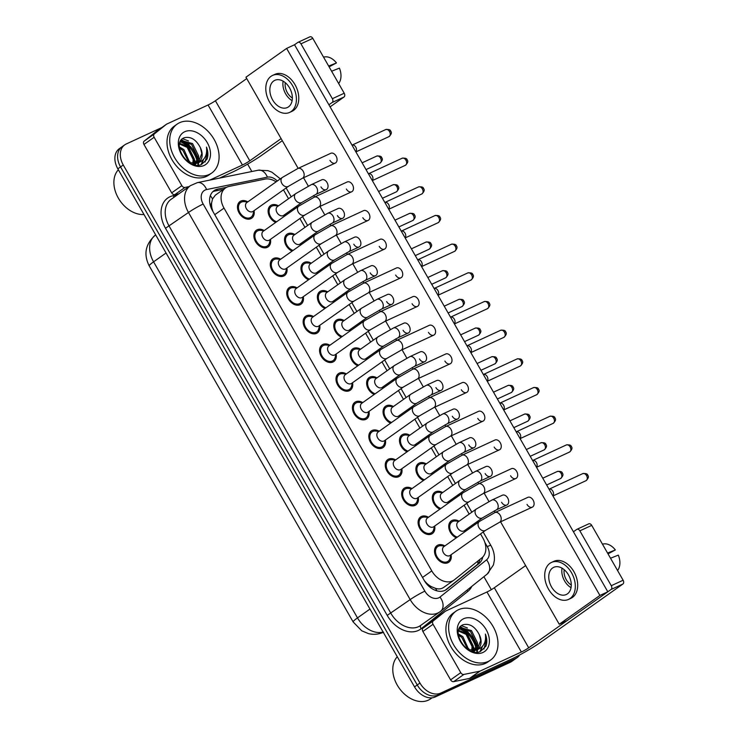 <?xml version="1.0" encoding="UTF-8"?>
<svg xmlns="http://www.w3.org/2000/svg" width="737" height="737" viewBox="0 0 737 737"><rect width="100%" height="100%" fill="white"/><g stroke="black" fill="none" stroke-linecap="round" stroke-linejoin="round"><path stroke-width="1.11" d="M456.323 537.826A10.18 7.333 -125.3 0 1 449.202 529.562A10.18 7.333 -125.3 0 1 451.228 520.921A10.18 7.333 -125.3 0 1 452.076 520.433A10.18 7.333 -125.3 0 1 459.077 521.234M465.305 530.032A10.18 7.333 -125.3 0 1 465.48 531.34M439.897 509.147A10.18 7.333 -125.3 0 1 432.785 500.893A10.18 7.333 -125.3 0 1 434.812 492.242A10.18 7.333 -125.3 0 1 435.659 491.763A10.18 7.333 -125.3 0 1 442.661 492.565M448.888 501.363A10.18 7.333 -125.3 0 1 449.063 502.662M423.48 480.478A10.18 7.333 -125.3 0 1 416.359 472.224A10.18 7.333 -125.3 0 1 418.395 463.573A10.18 7.333 -125.3 0 1 419.233 463.085A10.18 7.333 -125.3 0 1 426.244 463.886M432.472 472.693A10.18 7.333 -125.3 0 1 432.647 473.992M407.054 451.809A10.18 7.333 -125.3 0 1 399.942 443.554A10.18 7.333 -125.3 0 1 401.969 434.904A10.18 7.333 -125.3 0 1 402.817 434.415A10.18 7.333 -125.3 0 1 409.818 435.217M416.046 444.015A10.18 7.333 -125.3 0 1 416.221 445.323M390.638 423.139A10.18 7.333 -125.3 0 1 383.526 414.876A10.18 7.333 -125.3 0 1 385.552 406.234A10.18 7.333 -125.3 0 1 386.391 405.746A10.18 7.333 -125.3 0 1 393.401 406.548M399.629 415.346A10.18 7.333 -125.3 0 1 399.804 416.654M374.221 394.461A10.18 7.333 -125.3 0 1 367.1 386.206A10.18 7.333 -125.3 0 1 369.126 377.565A10.18 7.333 -125.3 0 1 369.974 377.077A10.18 7.333 -125.3 0 1 376.976 377.878M383.203 386.676A10.18 7.333 -125.3 0 1 383.378 387.975M357.795 365.792A10.18 7.333 -125.3 0 1 350.683 357.537A10.18 7.333 -125.3 0 1 352.71 348.887A10.18 7.333 -125.3 0 1 353.557 348.398A10.18 7.333 -125.3 0 1 360.559 349.2M366.786 358.007A10.18 7.333 -125.3 0 1 366.962 359.306M341.378 337.122A10.18 7.333 -125.3 0 1 334.257 328.868A10.18 7.333 -125.3 0 1 336.293 320.217A10.18 7.333 -125.3 0 1 337.131 319.729A10.18 7.333 -125.3 0 1 344.142 320.531M350.37 329.328A10.18 7.333 -125.3 0 1 350.545 330.637M324.953 308.453A10.18 7.333 -125.3 0 1 317.84 300.189A10.18 7.333 -125.3 0 1 319.867 291.548A10.18 7.333 -125.3 0 1 320.715 291.06A10.18 7.333 -125.3 0 1 327.716 291.861M333.944 300.659A10.18 7.333 -125.3 0 1 334.119 301.967M308.536 279.784A10.18 7.333 -125.3 0 1 301.424 271.52A10.18 7.333 -125.3 0 1 303.451 262.879A10.18 7.333 -125.3 0 1 304.289 262.39A10.18 7.333 -125.3 0 1 311.3 263.192M317.527 271.99A10.18 7.333 -125.3 0 1 317.702 273.289M292.119 251.105A10.18 7.333 -125.3 0 1 284.998 242.851A10.18 7.333 -125.3 0 1 287.025 234.2A10.18 7.333 -125.3 0 1 287.872 233.712A10.18 7.333 -125.3 0 1 294.874 234.523M301.101 243.321A10.18 7.333 -125.3 0 1 301.276 244.62M275.693 222.436A10.18 7.333 -125.3 0 1 268.581 214.181A10.18 7.333 -125.3 0 1 270.608 205.531A10.18 7.333 -125.3 0 1 271.456 205.043A10.18 7.333 -125.3 0 1 278.457 205.844M284.685 214.642A10.18 7.333 -125.3 0 1 284.86 215.95M451.09 554.731A10.18 7.333 -125.3 0 1 448.778 562.239A10.18 7.333 -125.3 0 1 447.93 562.727A10.18 7.333 -125.3 0 1 436.525 557.605A10.18 7.333 -125.3 0 1 437.013 545.62A10.18 7.333 -125.3 0 1 437.852 545.131A10.18 7.333 -125.3 0 1 444.862 545.933M434.664 526.061A10.18 7.333 -125.3 0 1 432.352 533.57A10.18 7.333 -125.3 0 1 431.513 534.058A10.18 7.333 -125.3 0 1 420.108 528.936A10.18 7.333 -125.3 0 1 420.587 516.95A10.18 7.333 -125.3 0 1 421.435 516.462A10.18 7.333 -125.3 0 1 428.437 517.263M418.248 497.392A10.18 7.333 -125.3 0 1 415.935 504.9A10.18 7.333 -125.3 0 1 415.088 505.389A10.18 7.333 -125.3 0 1 403.692 500.266A10.18 7.333 -125.3 0 1 404.171 488.272A10.18 7.333 -125.3 0 1 405.018 487.793A10.18 7.333 -125.3 0 1 412.02 488.594M401.831 468.723A10.18 7.333 -125.3 0 1 399.518 476.222A10.18 7.333 -125.3 0 1 398.671 476.71A10.18 7.333 -125.3 0 1 387.266 471.597A10.18 7.333 -125.3 0 1 387.754 459.602A10.18 7.333 -125.3 0 1 388.592 459.114A10.18 7.333 -125.3 0 1 395.594 459.916M385.405 440.044A10.18 7.333 -125.3 0 1 383.093 447.552A10.18 7.333 -125.3 0 1 382.254 448.041A10.18 7.333 -125.3 0 1 370.849 442.919A10.18 7.333 -125.3 0 1 371.328 430.933A10.18 7.333 -125.3 0 1 372.176 430.445A10.18 7.333 -125.3 0 1 379.177 431.246M368.988 411.375A10.18 7.333 -125.3 0 1 366.676 418.883A10.18 7.333 -125.3 0 1 365.828 419.371A10.18 7.333 -125.3 0 1 354.423 414.249A10.18 7.333 -125.3 0 1 354.912 402.264A10.18 7.333 -125.3 0 1 355.75 401.776A10.18 7.333 -125.3 0 1 362.761 402.577M352.562 382.706A10.18 7.333 -125.3 0 1 350.25 390.214A10.18 7.333 -125.3 0 1 349.412 390.702A10.18 7.333 -125.3 0 1 338.007 385.58A10.18 7.333 -125.3 0 1 338.486 373.595A10.18 7.333 -125.3 0 1 339.333 373.106A10.18 7.333 -125.3 0 1 346.335 373.908M336.146 354.036A10.18 7.333 -125.3 0 1 333.833 361.535A10.18 7.333 -125.3 0 1 332.986 362.024A10.18 7.333 -125.3 0 1 321.59 356.911A10.18 7.333 -125.3 0 1 322.069 344.916A10.18 7.333 -125.3 0 1 322.917 344.428A10.18 7.333 -125.3 0 1 329.918 345.229M319.729 325.358A10.18 7.333 -125.3 0 1 317.417 332.866A10.18 7.333 -125.3 0 1 316.569 333.354A10.18 7.333 -125.3 0 1 305.164 328.232A10.18 7.333 -125.3 0 1 305.652 316.247A10.18 7.333 -125.3 0 1 306.491 315.758A10.18 7.333 -125.3 0 1 313.492 316.56M303.303 296.689A10.18 7.333 -125.3 0 1 300.991 304.197A10.18 7.333 -125.3 0 1 300.152 304.685A10.18 7.333 -125.3 0 1 288.747 299.563A10.18 7.333 -125.3 0 1 289.226 287.577A10.18 7.333 -125.3 0 1 290.074 287.089A10.18 7.333 -125.3 0 1 297.075 287.891M286.886 268.019A10.18 7.333 -125.3 0 1 284.574 275.527A10.18 7.333 -125.3 0 1 283.727 276.016A10.18 7.333 -125.3 0 1 272.322 270.894A10.18 7.333 -125.3 0 1 272.81 258.908A10.18 7.333 -125.3 0 1 273.648 258.42A10.18 7.333 -125.3 0 1 280.659 259.221M270.461 239.35A10.18 7.333 -125.3 0 1 268.148 246.858A10.18 7.333 -125.3 0 1 267.31 247.337A10.18 7.333 -125.3 0 1 255.905 242.224A10.18 7.333 -125.3 0 1 256.384 230.23A10.18 7.333 -125.3 0 1 257.231 229.741A10.18 7.333 -125.3 0 1 264.233 230.552M254.044 210.671A10.18 7.333 -125.3 0 1 251.732 218.18A10.18 7.333 -125.3 0 1 250.884 218.668A10.18 7.333 -125.3 0 1 239.488 213.546A10.18 7.333 -125.3 0 1 239.967 201.56A10.18 7.333 -125.3 0 1 240.815 201.072A10.18 7.333 -125.3 0 1 247.816 201.874M276.099 181.855A17.964 12.944 54.7 0 0 264.942 179.109L229.17 186.406A17.964 12.944 54.7 0 0 226.978 187.124A17.964 12.944 54.7 0 0 225.485 187.981A17.964 12.944 54.7 0 0 224.02 208.12L431.781 570.899A17.964 12.944 54.7 0 0 454.01 580.093A17.964 12.944 54.7 0 0 454.443 579.761L481.86 557.863A17.964 12.944 54.7 0 0 482.892 538.047L480.515 533.901M431.569 586.753A17.964 12.944 -125.3 0 1 426.272 582.829L426.428 583.096A5.988 4.311 54.7 0 0 431.569 586.753L435.539 588.356C438.801 589.407 441.656 588.983 444.107 587.085M225.485 187.981L215.342 195.167L212.532 198.972L211.648 202.749A5.988 4.311 54.7 0 0 211.97 208.626A17.964 1.649 150.2 0 0 211.528 208.838M211.97 208.626L212.127 208.903A17.964 12.944 -125.3 0 1 211.648 202.749M212.127 208.903L212.929 211.501M424.42 580.765L426.272 582.829M288.545 198.704L283.487 189.879A17.964 12.944 54.7 0 0 283.478 189.842M475.135 524.504L474.554 523.491M469.174 514.094L464.098 505.232M458.718 495.835L458.128 494.822M452.748 485.416L447.672 476.563M442.292 467.166L441.712 466.143M436.332 456.747L431.256 447.884M425.875 438.487L425.295 437.474M419.906 428.077L414.839 419.215M409.45 409.818L408.869 408.805M403.489 399.408L398.413 390.546M393.033 381.149L392.452 380.135M387.072 370.729L381.996 361.876M376.616 352.479L376.036 351.457M370.647 342.06L365.57 333.198M360.19 323.801L359.61 322.788M354.23 313.391L349.154 304.528M343.774 295.132L343.193 294.118M337.804 284.722L332.737 275.859M327.348 266.462L326.767 265.449M321.387 256.043L316.311 247.19M310.931 237.793L310.351 236.77M304.971 227.374L299.895 218.52M294.514 209.115L293.934 208.101M460.349 626.754A23.953 17.264 -125.3 0 1 461.823 627.519A23.953 17.264 -125.3 0 0 460.349 626.754M462.624 627.988A23.953 17.264 -125.3 0 1 476.323 645.824A23.953 17.264 -125.3 0 0 462.624 627.988M476.802 647.63A23.953 17.264 -125.3 0 1 477.152 649.417A23.953 17.264 -125.3 0 0 476.802 647.63M477.198 649.693A23.953 17.264 -125.3 0 1 477.438 652.116A23.953 17.264 -125.3 0 0 477.198 649.693M181.44 139.754A23.953 17.264 -125.3 0 1 182.914 140.518A23.953 17.264 -125.3 0 0 181.44 139.754M183.716 140.988A23.953 17.264 -125.3 0 1 197.415 158.823A23.953 17.264 -125.3 0 0 183.716 140.988M197.894 160.629A23.953 17.264 -125.3 0 1 198.244 162.416A23.953 17.264 -125.3 0 0 197.894 160.629M198.29 162.693A23.953 17.264 -125.3 0 1 198.529 165.116A23.953 17.264 -125.3 0 0 198.29 162.693M519.751 654.898A17.964 12.944 -125.3 0 1 517.217 657.57A17.964 12.944 -125.3 0 1 515.725 658.427L440.689 693.102L437.981 695.019A17.964 12.944 -125.3 0 1 417.243 684.968L120.555 166.912A17.964 12.944 -125.3 0 1 122.02 146.774A17.964 12.944 -125.3 0 0 120.555 166.912L417.243 684.968A17.964 12.944 -125.3 0 0 437.981 695.019L513.016 660.343L437.981 695.019L435.272 696.935A17.964 12.944 -125.3 0 1 414.535 686.884L117.837 168.828A17.964 12.944 -125.3 0 1 119.302 148.69L124.728 144.857A17.964 12.944 -125.3 0 1 126.22 143.991L161.799 127.556M517.217 657.57L514.5 659.486A17.964 12.944 -125.3 0 1 513.016 660.343A17.964 12.944 -125.3 0 0 514.5 659.486L511.791 661.402A17.964 12.944 -125.3 0 1 510.299 662.268L435.272 696.935M226.627 187.29L217.691 189.114A17.964 12.944 54.7 0 0 215.508 189.824A17.964 12.944 54.7 0 0 214.016 190.69A17.964 12.944 54.7 0 0 212.551 210.828L424.171 580.341A17.964 12.944 54.7 0 0 446.401 589.536A17.964 12.944 54.7 0 0 446.834 589.213L479.041 563.473A17.964 12.944 54.7 0 0 482.753 557.043M212.744 191.767A17.964 12.944 -125.3 0 1 212.79 191.749A17.964 12.944 -125.3 0 1 214.983 191.03L223.689 189.252M440.689 693.102A17.964 12.944 -125.3 0 1 419.952 683.042L123.263 164.996A17.964 12.944 -125.3 0 1 124.728 144.857M247.623 164.13L251.851 171.518M483.896 576.684L491.33 589.655M479.953 559.383A17.964 12.944 -125.3 0 1 476.332 565.399L445.24 590.236M247.687 201.966L244.159 201.662A8.982 6.476 54.7 0 0 241.404 202.113A8.982 6.476 54.7 0 0 240.658 202.537A8.982 6.476 54.7 0 0 240.234 213.122A8.982 6.476 54.7 0 0 250.294 217.636A8.982 6.476 54.7 0 0 251.041 217.203A8.982 6.476 54.7 0 0 253.031 214.191L253.924 210.764M246.803 202.592A5.389 3.888 54.7 0 0 246.545 208.94A5.389 3.888 54.7 0 0 252.588 211.648A5.389 3.888 54.7 0 0 253.031 211.39L288.554 186.249A5.389 3.888 54.7 0 1 288.112 186.507A5.389 3.888 54.7 0 1 282.059 183.78A5.389 3.888 54.7 0 1 282.326 177.451L246.803 202.592M351.954 145.051L352.581 144.996A3.897 2.672 65.2 0 1 355.796 147.133A3.897 2.672 65.2 0 1 355.814 151.794M278.328 205.936L274.8 205.632A8.982 6.476 54.7 0 0 272.045 206.084A8.982 6.476 54.7 0 0 271.299 206.507A8.982 6.476 54.7 0 0 269.668 214.624A8.982 6.476 54.7 0 0 276.661 221.754M277.444 206.563A5.389 3.888 54.7 0 0 277.186 212.91A5.389 3.888 54.7 0 0 283.229 215.619A5.389 3.888 54.7 0 0 283.671 215.361L301.977 202.408A5.389 3.888 54.7 0 1 301.534 202.666A5.389 3.888 54.7 0 1 295.482 199.939A5.389 3.888 54.7 0 1 295.749 193.61L277.444 206.563M264.113 230.635L260.585 230.331A8.982 6.476 54.7 0 0 257.821 230.782A8.982 6.476 54.7 0 0 257.084 231.206A8.982 6.476 54.7 0 0 256.651 241.791A8.982 6.476 54.7 0 0 266.72 246.305A8.982 6.476 54.7 0 0 267.457 245.872A8.982 6.476 54.7 0 0 269.447 242.869L270.341 239.433M263.22 231.261A5.389 3.888 54.7 0 0 262.971 237.609A5.389 3.888 54.7 0 0 269.005 240.317A5.389 3.888 54.7 0 0 269.447 240.059L304.98 214.918A5.389 3.888 54.7 0 1 304.528 215.176A5.389 3.888 54.7 0 1 298.485 212.449A5.389 3.888 54.7 0 1 298.752 206.12L263.22 231.261M368.38 173.72L368.997 173.665A3.897 2.672 65.2 0 1 372.213 175.802A3.897 2.672 65.2 0 1 372.24 180.464M280.53 259.304L277.001 259.009A8.982 6.476 54.7 0 0 274.247 259.452A8.982 6.476 54.7 0 0 273.501 259.885A8.982 6.476 54.7 0 0 273.077 270.461A8.982 6.476 54.7 0 0 283.137 274.975A8.982 6.476 54.7 0 0 283.883 274.551A8.982 6.476 54.7 0 0 285.873 271.538L286.757 268.102M279.645 259.94A5.389 3.888 54.7 0 0 279.387 266.287A5.389 3.888 54.7 0 0 285.422 268.996A5.389 3.888 54.7 0 0 285.873 268.738L321.396 243.588A5.389 3.888 54.7 0 1 320.954 243.846A5.389 3.888 54.7 0 1 314.902 241.119A5.389 3.888 54.7 0 1 315.169 234.79L279.645 259.94M384.797 202.389L385.423 202.334A3.897 2.672 65.2 0 1 388.639 204.471A3.897 2.672 65.2 0 1 388.657 209.133M296.956 287.983L293.418 287.679A8.982 6.476 54.7 0 0 290.664 288.121A8.982 6.476 54.7 0 0 289.917 288.554A8.982 6.476 54.7 0 0 289.494 299.13A8.982 6.476 54.7 0 0 299.554 303.653A8.982 6.476 54.7 0 0 300.3 303.22A8.982 6.476 54.7 0 0 302.29 300.208L303.183 296.781M296.062 288.609A5.389 3.888 54.7 0 0 295.804 294.957A5.389 3.888 54.7 0 0 301.848 297.665A5.389 3.888 54.7 0 0 302.29 297.407L337.813 272.266A5.389 3.888 54.7 0 1 337.371 272.524A5.389 3.888 54.7 0 1 331.318 269.797A5.389 3.888 54.7 0 1 331.586 263.459L296.062 288.609M401.214 231.068L401.84 231.003A3.897 2.672 65.2 0 1 405.055 233.15A3.897 2.672 65.2 0 1 405.083 237.802M313.372 316.652L309.844 316.348A8.982 6.476 54.7 0 0 307.08 316.79A8.982 6.476 54.7 0 0 306.343 317.223A8.982 6.476 54.7 0 0 305.91 327.799A8.982 6.476 54.7 0 0 315.98 332.323A8.982 6.476 54.7 0 0 316.717 331.89A8.982 6.476 54.7 0 0 318.706 328.877L319.6 325.45M312.488 317.279A5.389 3.888 54.7 0 0 312.23 323.626A5.389 3.888 54.7 0 0 318.264 326.334A5.389 3.888 54.7 0 0 318.716 326.076L354.239 300.936A5.389 3.888 54.7 0 1 353.788 301.193A5.389 3.888 54.7 0 1 347.744 298.467A5.389 3.888 54.7 0 1 348.011 292.138L312.488 317.279M417.639 259.737L418.257 259.682A3.897 2.672 65.2 0 1 421.472 261.819A3.897 2.672 65.2 0 1 421.5 266.481M294.754 234.606L291.226 234.302A8.982 6.476 54.7 0 0 288.462 234.753A8.982 6.476 54.7 0 0 287.725 235.177A8.982 6.476 54.7 0 0 286.085 243.293A8.982 6.476 54.7 0 0 293.086 250.423M293.86 235.232A5.389 3.888 54.7 0 0 293.612 241.579A5.389 3.888 54.7 0 0 299.646 244.297A5.389 3.888 54.7 0 0 300.097 244.03L318.393 231.077A5.389 3.888 54.7 0 1 317.951 231.335A5.389 3.888 54.7 0 1 311.908 228.608A5.389 3.888 54.7 0 1 312.166 222.279L293.86 235.232M311.171 263.275L307.642 262.98A8.982 6.476 54.7 0 0 304.888 263.422A8.982 6.476 54.7 0 0 304.141 263.855A8.982 6.476 54.7 0 0 302.511 271.971A8.982 6.476 54.7 0 0 309.503 279.093M310.286 263.91A5.389 3.888 54.7 0 0 310.028 270.258A5.389 3.888 54.7 0 0 316.062 272.966A5.389 3.888 54.7 0 0 316.514 272.708L334.819 259.746A5.389 3.888 54.7 0 1 334.368 260.004A5.389 3.888 54.7 0 1 328.324 257.277A5.389 3.888 54.7 0 1 328.591 250.948L310.286 263.91M327.597 291.953L324.059 291.649A8.982 6.476 54.7 0 0 321.304 292.092A8.982 6.476 54.7 0 0 320.558 292.525A8.982 6.476 54.7 0 0 318.928 300.641A8.982 6.476 54.7 0 0 325.929 307.762M326.703 292.58A5.389 3.888 54.7 0 0 326.454 298.927A5.389 3.888 54.7 0 0 332.488 301.636A5.389 3.888 54.7 0 0 332.931 301.378L351.236 288.425A5.389 3.888 54.7 0 1 350.794 288.683A5.389 3.888 54.7 0 1 344.741 285.956A5.389 3.888 54.7 0 1 345.008 279.618L326.703 292.58M178.888 193.803L174.77 194.651A2.994 2.156 -125.3 0 1 171.684 192.854L181.846 185.66L154.134 137.266L143.964 144.461A2.994 2.156 -125.3 0 1 144.139 141.163L156.281 131.462A2.994 2.156 -125.3 0 1 156.355 131.407A2.994 2.156 -125.3 0 1 156.428 131.352M171.684 192.854L143.964 144.461M219.515 178.114L232.275 172.218A23.953 2.193 150.2 0 0 261.635 155.323L282.308 140.684M309.623 36.979A2.994 2.054 65.2 0 1 309.844 36.85A2.994 2.054 65.2 0 1 312.801 38.37L300.954 43.842A2.994 2.054 -114.8 0 0 297.997 42.322A2.994 2.054 -114.8 0 0 297.776 42.451L294.524 44.754L607.813 591.793L567.131 620.582L559.236 624.239L599.909 595.441L286.619 48.412L245.946 77.201L298.153 168.368M344.216 93.231A2.994 2.054 65.2 0 1 344.004 97.017L332.157 102.489A2.994 2.054 -114.8 0 0 332.369 98.703L344.216 93.231L312.801 38.37M330.084 106.865L344.004 97.017M332.369 98.703L300.954 43.842M246.738 78.583L215.407 100.757A5.988 0.553 -29.8 0 1 208.064 104.986L166.774 124.065A2.994 2.156 54.7 0 0 166.525 124.203A2.994 2.156 54.7 0 0 166.451 124.258L154.309 133.959A2.994 2.156 54.7 0 0 154.134 137.266M332.157 102.489L328.905 104.792M281.119 138.611L249.788 160.795A5.988 0.553 -29.8 0 1 242.445 165.014L209.824 180.086M181.846 185.66A2.994 2.156 54.7 0 0 184.941 187.447L189.059 186.608M460.754 672.66A2.994 2.156 54.7 0 0 463.849 674.447L479.695 671.214A2.994 2.156 54.7 0 0 480.063 671.103L469.893 678.298A2.994 2.156 -125.3 0 1 469.524 678.418L453.679 681.651A2.994 2.156 -125.3 0 1 450.593 679.855L460.754 672.66L433.043 624.267L422.872 631.462A2.994 2.156 -125.3 0 1 423.047 628.164L435.189 618.463A2.994 2.156 -125.3 0 1 435.263 618.407A2.994 2.156 -125.3 0 1 435.337 618.352M450.593 679.855L422.872 631.462M469.893 678.298L511.183 659.219A23.953 2.193 150.2 0 0 540.543 642.323L622.912 584.017L611.065 589.489L528.696 647.795A5.988 0.553 -29.8 0 1 521.354 652.015L480.063 671.103M588.531 523.979A2.994 2.054 65.2 0 1 588.752 523.85A2.994 2.054 65.2 0 1 591.71 525.37L579.862 530.843A2.994 2.054 -114.8 0 0 576.905 529.323A2.994 2.054 -114.8 0 0 576.684 529.461L573.432 531.764M611.065 589.489A2.994 2.054 -114.8 0 0 611.277 585.703L623.124 580.231L591.71 525.37M623.124 580.231A2.994 2.054 65.2 0 1 622.912 584.017M611.277 585.703L579.862 530.843M525.647 565.583L494.315 587.758A5.988 0.553 -29.8 0 1 486.973 591.986L445.682 611.065A2.994 2.156 54.7 0 0 445.434 611.213A2.994 2.156 54.7 0 0 445.36 611.259L433.218 620.959A2.994 2.156 54.7 0 0 433.043 624.267M209.216 174.466A29.95 21.576 -125.3 0 1 175.682 159.413A29.95 21.576 -125.3 0 1 177.101 124.148A29.95 21.576 -125.3 0 1 179.579 122.71A29.95 21.576 -125.3 0 1 213.122 137.773A29.95 21.576 -125.3 0 1 211.703 173.038A29.95 21.576 -125.3 0 1 209.216 174.466M211.703 173.038L208.986 174.955A29.95 21.576 -125.3 0 1 206.507 176.392A29.95 21.576 -125.3 0 1 172.965 161.329A29.95 21.576 -125.3 0 1 174.383 126.064L177.101 124.148M144.001 214.513A26.956 19.42 -125.3 0 1 118.325 198.069A26.956 19.42 -125.3 0 1 118.362 169.75M194.66 164.848L195.498 163.881M195.895 163.292L197.479 156.53L191.491 144.323L180.657 141.78M194.817 164.885L196.143 163.651M196.576 163.117L198.557 155.774L192.569 143.568L182.205 140.776L179.846 142.656M192.808 163.494L193.177 159.579L187.189 147.372L179.506 144.028M193.647 163.531L194.246 158.814L188.267 146.608L179.653 143.337M188.847 162.361L182.887 150.422L179.478 148.128M189.962 162.905L183.964 149.657L179.358 146.866M181.173 141.366L180.012 142.186M192.707 164.296L197.682 162.849M198.364 162.343L201.781 153.489L200.39 147.704A13.542 9.756 -125.3 0 1 198.833 162.039A13.542 9.756 -125.3 0 1 197.709 162.693A13.542 9.756 -125.3 0 1 196.972 162.978L189.418 162.72M200.39 147.704C196.162 139.615 190.837 136.281 184.397 137.699C170.367 142.462 188.036 171.445 201.606 164.397L207.005 159.21C208.341 155.599 208.175 151.555 206.48 147.096C207.465 155.212 204.619 160.445 197.94 162.785L196.972 162.978M184.738 131.72A19.53 14.067 -125.3 0 1 207.272 142.637A19.53 14.067 -125.3 0 1 204.066 165.466A19.53 14.067 -125.3 0 1 181.523 154.54A19.53 14.067 -125.3 0 1 184.738 131.72M181.053 140.242A26.956 19.42 -125.3 0 1 182.057 140.85M182.481 141.117A26.956 19.42 -125.3 0 1 197.046 160.694M197.369 161.845A26.956 19.42 -125.3 0 1 197.59 162.748M197.617 162.886A26.956 19.42 -125.3 0 1 198.032 165.152M190.164 162.969L189.934 161.725M194.586 164.839L194.66 164.093M194.688 163.485L194.236 158.676M198.078 165.152L198.778 162.545M198.879 161.891L198.548 155.627M188.479 140.97L182.601 138.676M201.118 164.581L202.997 159.975M205.033 162.066L207.576 152.467L206.48 147.096M195.213 163.421L195.194 161.228L187.18 145.456L180.685 141.762M201.487 164.443L203.578 159.358M488.124 661.467A29.95 21.576 -125.3 0 1 454.591 646.413A29.95 21.576 -125.3 0 1 456.01 611.148A29.95 21.576 -125.3 0 1 458.488 609.72A29.95 21.576 -125.3 0 1 492.03 624.773A29.95 21.576 -125.3 0 1 490.612 660.039A29.95 21.576 -125.3 0 1 488.124 661.467M490.612 660.039L487.894 661.955A29.95 21.576 -125.3 0 1 485.416 663.392A29.95 21.576 -125.3 0 1 451.873 648.33A29.95 21.576 -125.3 0 1 453.292 613.073L456.01 611.148M432.057 697.81L430.574 698.86A26.956 19.42 -125.3 0 1 428.344 700.15A26.956 19.42 -125.3 0 1 399.27 688.247A26.956 19.42 -125.3 0 1 397.271 656.75M473.569 651.849L474.407 650.882M474.803 650.301L476.388 643.53L470.399 631.323L459.566 628.781M473.725 651.886L475.052 650.651M475.485 650.117L477.465 642.775L471.477 630.568L461.113 627.777L458.755 629.656M471.717 650.495L472.085 646.579L466.097 634.373L458.414 631.038M472.546 650.531L473.154 645.824L467.175 633.608L458.561 630.338M467.755 649.361L461.795 637.422L458.386 635.128M468.87 649.914L462.873 636.657L458.267 633.866M460.081 628.366L458.921 629.186M471.616 651.296L476.59 649.85M477.272 649.343L480.69 640.49L479.299 634.704A13.542 9.756 -125.3 0 1 477.742 649.039A13.542 9.756 -125.3 0 1 476.618 649.693A13.542 9.756 -125.3 0 1 475.881 649.988L468.327 649.721M479.299 634.704C475.07 626.616 469.745 623.281 463.306 624.7C449.275 629.462 466.945 658.445 480.515 651.397L485.913 646.22C487.249 642.6 487.074 638.564 485.388 634.096C486.374 642.213 483.518 647.445 476.839 649.785L475.881 649.988M463.647 618.721A19.53 14.067 -125.3 0 1 486.18 629.647A19.53 14.067 -125.3 0 1 482.975 652.466A19.53 14.067 -125.3 0 1 460.432 641.54A19.53 14.067 -125.3 0 1 463.647 618.721M459.962 627.242A26.956 19.42 -125.3 0 1 460.966 627.85M461.39 628.117A26.956 19.42 -125.3 0 1 475.955 647.694M476.277 648.846A26.956 19.42 -125.3 0 1 476.498 649.748M476.526 649.896A26.956 19.42 -125.3 0 1 476.94 652.153M469.073 649.97L468.843 648.726M473.495 651.84L473.559 651.093M473.596 650.485L473.145 645.676M476.986 652.153L477.687 649.546M477.788 648.892L477.456 642.627M467.387 627.97L461.509 625.676M480.027 651.582L481.906 646.975M483.942 649.076L486.484 639.467L485.388 634.096M474.121 650.421L474.103 648.228L466.088 632.457L459.593 628.762M480.395 651.444L482.486 646.358M507.682 497.954A5.389 3.703 -114.8 0 0 502.367 495.218L491.901 500.054A5.389 3.703 65.2 0 1 497.217 502.781A5.389 3.703 65.2 0 1 497.374 503.085A5.389 3.703 65.2 0 1 496.425 509.838L506.89 505.002A5.389 3.703 -114.8 0 0 507.682 497.954M491.257 469.276A5.389 3.703 -114.8 0 0 485.95 466.549L475.485 471.376A5.389 3.703 65.2 0 1 480.791 474.112A5.389 3.703 65.2 0 1 480.957 474.407A5.389 3.703 65.2 0 1 480.008 481.169L490.474 476.332A5.389 3.703 -114.8 0 0 491.257 469.276M474.84 440.606A5.389 3.703 -114.8 0 0 469.524 437.87L459.059 442.707A5.389 3.703 65.2 0 1 464.374 445.443A5.389 3.703 65.2 0 1 464.54 445.738A5.389 3.703 65.2 0 1 463.582 452.5L474.048 447.663A5.389 3.703 -114.8 0 0 474.84 440.606M458.423 411.937A5.389 3.703 -114.8 0 0 453.108 409.201L442.642 414.037A5.389 3.703 65.2 0 1 447.958 416.774A5.389 3.703 65.2 0 1 448.114 417.068A5.389 3.703 65.2 0 1 447.166 423.821L457.631 418.985A5.389 3.703 -114.8 0 0 458.423 411.937M441.997 383.268A5.389 3.703 -114.8 0 0 436.691 380.532L426.226 385.368A5.389 3.703 65.2 0 1 431.532 388.104A5.389 3.703 65.2 0 1 431.698 388.399A5.389 3.703 65.2 0 1 430.74 395.152L441.205 390.315A5.389 3.703 -114.8 0 0 441.997 383.268M527.01 504.412A5.389 3.703 -114.8 0 0 532.317 507.148A5.389 3.703 -114.8 0 0 533.109 500.101A5.389 3.703 -114.8 0 0 527.803 497.364L494.905 512.565A5.389 3.703 65.2 0 1 500.211 515.301A5.389 3.703 65.2 0 1 500.377 515.596A5.389 3.703 65.2 0 1 499.428 522.349L485.6 530.308A5.389 3.888 54.7 0 1 485.149 530.566A5.389 3.888 54.7 0 1 479.105 527.839A5.389 3.888 54.7 0 1 479.372 521.501L443.849 546.651A5.389 3.888 54.7 0 0 443.591 552.999A5.389 3.888 54.7 0 0 449.625 555.707A5.389 3.888 54.7 0 0 450.077 555.449L485.6 530.308M510.584 475.743A5.389 3.703 -114.8 0 0 515.9 478.479A5.389 3.703 -114.8 0 0 516.692 471.422A5.389 3.703 -114.8 0 0 511.377 468.695L478.479 483.896A5.389 3.703 65.2 0 1 483.794 486.623A5.389 3.703 65.2 0 1 483.951 486.927A5.389 3.703 65.2 0 1 483.002 493.679L469.183 501.63A5.389 3.888 54.7 0 1 468.732 501.888A5.389 3.888 54.7 0 1 462.689 499.161A5.389 3.888 54.7 0 1 462.947 492.832L427.423 517.982A5.389 3.888 54.7 0 0 427.174 524.329A5.389 3.888 54.7 0 0 433.209 527.038A5.389 3.888 54.7 0 0 433.651 526.78L469.183 501.63M494.168 447.073A5.389 3.703 -114.8 0 0 499.483 449.81A5.389 3.703 -114.8 0 0 500.266 442.753A5.389 3.703 -114.8 0 0 494.96 440.017L462.062 455.217A5.389 3.703 65.2 0 1 467.378 457.953A5.389 3.703 65.2 0 1 467.534 458.248A5.389 3.703 65.2 0 1 466.585 465.01L452.758 472.961A5.389 3.888 54.7 0 1 452.315 473.218A5.389 3.888 54.7 0 1 446.263 470.492A5.389 3.888 54.7 0 1 446.53 464.163L411.006 489.304A5.389 3.888 54.7 0 0 410.749 495.651A5.389 3.888 54.7 0 0 416.792 498.369A5.389 3.888 54.7 0 0 417.234 498.111L452.758 472.961M477.751 418.404A5.389 3.703 -114.8 0 0 483.057 421.131A5.389 3.703 -114.8 0 0 483.85 414.083A5.389 3.703 -114.8 0 0 478.534 411.347L445.645 426.548A5.389 3.703 65.2 0 1 450.952 429.284A5.389 3.703 65.2 0 1 451.118 429.579A5.389 3.703 65.2 0 1 450.16 436.332L436.341 444.291A5.389 3.888 54.7 0 1 435.889 444.549A5.389 3.888 54.7 0 1 429.846 441.822A5.389 3.888 54.7 0 1 430.113 435.493L394.59 460.634A5.389 3.888 54.7 0 0 394.332 466.982A5.389 3.888 54.7 0 0 400.366 469.69A5.389 3.888 54.7 0 0 400.817 469.432L436.341 444.291M461.325 389.726A5.389 3.703 -114.8 0 0 466.641 392.462A5.389 3.703 -114.8 0 0 467.433 385.414A5.389 3.703 -114.8 0 0 462.117 382.678L429.22 397.879A5.389 3.703 65.2 0 1 434.535 400.615A5.389 3.703 65.2 0 1 434.692 400.91A5.389 3.703 65.2 0 1 433.743 407.662L419.915 415.622A5.389 3.888 54.7 0 1 419.473 415.88A5.389 3.888 54.7 0 1 413.42 413.153A5.389 3.888 54.7 0 1 413.687 406.824L378.164 431.965A5.389 3.888 54.7 0 0 377.906 438.312A5.389 3.888 54.7 0 0 383.949 441.021A5.389 3.888 54.7 0 0 384.392 440.763L419.915 415.622M425.581 354.589A5.389 3.703 -114.8 0 0 420.265 351.862L409.8 356.699A5.389 3.703 65.2 0 1 415.115 359.426A5.389 3.703 65.2 0 1 415.272 359.72A5.389 3.703 65.2 0 1 414.323 366.482L424.788 361.646A5.389 3.703 -114.8 0 0 425.581 354.589M409.155 325.92A5.389 3.703 -114.8 0 0 403.848 323.184L393.383 328.02A5.389 3.703 65.2 0 1 398.689 330.756A5.389 3.703 65.2 0 1 398.855 331.051A5.389 3.703 65.2 0 1 397.906 337.813L408.372 332.977A5.389 3.703 -114.8 0 0 409.155 325.92M392.738 297.251A5.389 3.703 -114.8 0 0 387.422 294.514L376.957 299.351A5.389 3.703 65.2 0 1 382.273 302.087A5.389 3.703 65.2 0 1 382.439 302.382A5.389 3.703 65.2 0 1 381.48 309.135L391.946 304.298A5.389 3.703 -114.8 0 0 392.738 297.251M444.908 361.056A5.389 3.703 -114.8 0 0 450.215 363.792A5.389 3.703 -114.8 0 0 451.007 356.736A5.389 3.703 -114.8 0 0 445.701 354.009L412.803 369.209A5.389 3.703 65.2 0 1 418.109 371.936A5.389 3.703 65.2 0 1 418.275 372.24A5.389 3.703 65.2 0 1 417.326 378.993L403.498 386.943A5.389 3.888 54.7 0 1 403.047 387.201A5.389 3.888 54.7 0 1 397.003 384.484A5.389 3.888 54.7 0 1 397.271 378.145L361.747 403.296A5.389 3.888 54.7 0 0 361.489 409.643A5.389 3.888 54.7 0 0 367.523 412.352A5.389 3.888 54.7 0 0 367.975 412.094L403.498 386.943M428.483 332.387A5.389 3.703 -114.8 0 0 433.798 335.123A5.389 3.703 -114.8 0 0 434.59 328.066A5.389 3.703 -114.8 0 0 429.275 325.33L396.377 340.531A5.389 3.703 65.2 0 1 401.693 343.267A5.389 3.703 65.2 0 1 401.849 343.562A5.389 3.703 65.2 0 1 400.9 350.324L387.082 358.274A5.389 3.888 54.7 0 1 386.63 358.532A5.389 3.888 54.7 0 1 380.587 355.805A5.389 3.888 54.7 0 1 380.845 349.476L345.321 374.626A5.389 3.888 54.7 0 0 345.073 380.965A5.389 3.888 54.7 0 0 351.107 383.682A5.389 3.888 54.7 0 0 351.549 383.424L387.082 358.274M376.321 268.581A5.389 3.703 -114.8 0 0 371.006 265.845L360.54 270.682A5.389 3.703 65.2 0 1 365.856 273.418A5.389 3.703 65.2 0 1 366.013 273.713A5.389 3.703 65.2 0 1 365.064 280.465L375.529 275.629A5.389 3.703 -114.8 0 0 376.321 268.581M359.896 239.903A5.389 3.703 -114.8 0 0 354.589 237.176L344.124 242.012A5.389 3.703 65.2 0 1 349.43 244.739A5.389 3.703 65.2 0 1 349.596 245.043A5.389 3.703 65.2 0 1 348.647 251.796L359.103 246.959A5.389 3.703 -114.8 0 0 359.896 239.903M343.479 211.233A5.389 3.703 -114.8 0 0 338.163 208.497L327.698 213.334A5.389 3.703 65.2 0 1 333.013 216.07A5.389 3.703 65.2 0 1 333.17 216.365A5.389 3.703 65.2 0 1 332.221 223.127L342.687 218.29A5.389 3.703 -114.8 0 0 343.479 211.233M395.649 275.048A5.389 3.703 -114.8 0 0 400.956 277.775A5.389 3.703 -114.8 0 0 401.748 270.728A5.389 3.703 -114.8 0 0 396.432 267.992L363.544 283.192A5.389 3.703 65.2 0 1 368.85 285.928A5.389 3.703 65.2 0 1 369.016 286.223A5.389 3.703 65.2 0 1 368.058 292.976L354.239 300.936M379.223 246.37A5.389 3.703 -114.8 0 0 384.539 249.106A5.389 3.703 -114.8 0 0 385.331 242.049A5.389 3.703 -114.8 0 0 380.016 239.322L347.118 254.523A5.389 3.703 65.2 0 1 352.433 257.25A5.389 3.703 65.2 0 1 352.59 257.554A5.389 3.703 65.2 0 1 351.641 264.307L337.813 272.266M362.807 217.701A5.389 3.703 -114.8 0 0 368.113 220.437A5.389 3.703 -114.8 0 0 368.905 213.38A5.389 3.703 -114.8 0 0 363.599 210.644L330.701 225.854A5.389 3.703 65.2 0 1 336.008 228.581A5.389 3.703 65.2 0 1 336.173 228.875A5.389 3.703 65.2 0 1 335.224 235.637L321.396 243.588M346.381 189.031A5.389 3.703 -114.8 0 0 351.696 191.767A5.389 3.703 -114.8 0 0 352.489 184.711A5.389 3.703 -114.8 0 0 347.173 181.975L314.275 197.175A5.389 3.703 65.2 0 1 319.591 199.911A5.389 3.703 65.2 0 1 319.747 200.206A5.389 3.703 65.2 0 1 318.799 206.968L304.98 214.918M412.066 303.718A5.389 3.703 -114.8 0 0 417.382 306.445A5.389 3.703 -114.8 0 0 418.165 299.397A5.389 3.703 -114.8 0 0 412.858 296.661L379.96 311.862A5.389 3.703 65.2 0 1 385.276 314.598A5.389 3.703 65.2 0 1 385.433 314.892A5.389 3.703 65.2 0 1 384.484 321.654L370.656 329.605A5.389 3.888 54.7 0 1 370.214 329.863A5.389 3.888 54.7 0 1 364.161 327.136A5.389 3.888 54.7 0 1 364.428 320.807L328.905 345.948A5.389 3.888 54.7 0 0 328.647 352.295A5.389 3.888 54.7 0 0 334.69 355.004A5.389 3.888 54.7 0 0 335.132 354.746L370.656 329.605M327.053 182.564A5.389 3.703 -114.8 0 0 321.747 179.828L311.281 184.665A5.389 3.703 65.2 0 1 316.588 187.401A5.389 3.703 65.2 0 1 316.753 187.695A5.389 3.703 65.2 0 1 315.805 194.448L326.27 189.612A5.389 3.703 -114.8 0 0 327.053 182.564M329.964 160.362A5.389 3.703 -114.8 0 0 335.28 163.089A5.389 3.703 -114.8 0 0 336.063 156.041A5.389 3.703 -114.8 0 0 330.756 153.305L297.859 168.506A5.389 3.703 65.2 0 1 303.174 171.242A5.389 3.703 65.2 0 1 303.331 171.537A5.389 3.703 65.2 0 1 302.382 178.29L288.554 186.249M485.158 473.596A5.389 3.703 -114.8 0 0 490.474 476.332M452.315 416.258A5.389 3.703 -114.8 0 0 457.631 418.985M403.056 330.24A5.389 3.703 -114.8 0 0 408.372 332.977M370.214 272.893A5.389 3.703 -114.8 0 0 375.529 275.629M337.38 215.554A5.389 3.703 -114.8 0 0 342.687 218.29M320.954 186.885A5.389 3.703 -114.8 0 0 326.27 189.612M303.533 177.755L308.324 186.12M313.686 195.48L314.579 197.037M319.959 206.434L324.741 214.789M330.102 224.159L330.996 225.715M336.376 235.103L341.167 243.459M346.528 252.828L347.422 254.385M352.793 263.772L357.583 272.128M362.945 281.497L363.838 283.054M369.219 292.442L374 300.807M379.371 310.166L380.255 311.723M385.635 321.12L390.426 329.476M395.787 338.845L396.681 340.393M402.061 349.789L406.842 358.145M412.204 367.514L413.098 369.071M418.478 378.459L423.268 386.814M428.63 396.184L429.524 397.74M434.894 407.128L439.685 415.493M445.047 424.853L445.94 426.41M451.32 435.807L456.102 444.162M461.473 453.522L462.357 455.079M467.737 464.476L472.528 472.832M477.889 482.201L478.783 483.758M484.163 493.145L488.944 501.501M494.306 510.87L495.2 512.427M500.58 521.814L559.236 624.239M353.797 244.223A5.389 3.703 -114.8 0 0 359.103 246.959M386.639 301.571A5.389 3.703 -114.8 0 0 391.946 304.298M419.473 358.91A5.389 3.703 -114.8 0 0 424.788 361.646M435.899 387.579A5.389 3.703 -114.8 0 0 441.205 390.315M468.741 444.927A5.389 3.703 -114.8 0 0 474.048 447.663M501.575 502.266A5.389 3.703 -114.8 0 0 506.89 505.002M286.619 48.412L294.524 44.754M599.909 595.441L607.813 591.793M289.577 87.915A14.97 10.29 -114.8 0 0 274.827 80.324A14.97 10.29 -114.8 0 0 272.626 99.919A14.97 10.29 -114.8 0 0 287.384 107.51A14.97 10.29 -114.8 0 0 289.577 87.915M283.119 81.162A14.97 10.29 -114.8 0 0 285.661 93.894A14.97 10.29 -114.8 0 0 292.119 100.647M329.107 66.846L336.45 62.94L328.656 66.054M285.293 82.701A11.976 8.236 -114.8 0 0 287.356 92.696A11.976 8.236 -114.8 0 0 292.359 98.003M289.65 112.402L292.018 111.305A20.36 13.994 -114.8 0 0 295.003 84.663A20.36 13.994 -114.8 0 0 274.929 74.336L272.561 75.432A20.36 13.994 -114.8 0 0 269.576 102.075A20.36 13.994 -114.8 0 0 289.65 112.402A20.36 13.994 -114.8 0 0 292.626 85.759A20.36 13.994 -114.8 0 0 272.561 75.432M338.651 83.521A15.569 10.705 -114.8 0 0 339.416 68.117L331.622 71.231M336.45 62.94A15.569 10.705 -114.8 0 0 325.054 56.878L323.497 57.053M568.485 574.915A14.97 10.29 -114.8 0 0 553.736 567.324A14.97 10.29 -114.8 0 0 551.534 586.919A14.97 10.29 -114.8 0 0 566.292 594.51A14.97 10.29 -114.8 0 0 568.485 574.915M562.027 568.163A14.97 10.29 -114.8 0 0 564.57 580.894A14.97 10.29 -114.8 0 0 571.028 587.647M608.016 553.846L615.358 549.949L607.564 553.054M564.201 569.701A11.976 8.236 -114.8 0 0 566.265 579.697A11.976 8.236 -114.8 0 0 571.267 585.003M568.549 599.402L570.926 598.306A20.36 13.994 -114.8 0 0 573.911 571.663A20.36 13.994 -114.8 0 0 553.837 561.336L551.469 562.432A20.36 13.994 -114.8 0 0 548.485 589.075A20.36 13.994 -114.8 0 0 568.549 599.402A20.36 13.994 -114.8 0 0 571.534 572.76A20.36 13.994 -114.8 0 0 551.469 562.432M617.56 570.521A15.569 10.705 -114.8 0 0 618.325 555.118L610.531 558.231M615.358 549.949A15.569 10.705 -114.8 0 0 603.962 543.878L602.405 544.053M329.789 345.321L326.261 345.017A8.982 6.476 54.7 0 0 323.506 345.469A8.982 6.476 54.7 0 0 322.76 345.893A8.982 6.476 54.7 0 0 322.336 356.478A8.982 6.476 54.7 0 0 332.396 360.992A8.982 6.476 54.7 0 0 333.142 360.559A8.982 6.476 54.7 0 0 335.132 357.556L336.017 354.119M434.056 288.407L434.683 288.351A3.897 2.672 65.2 0 1 437.898 290.489A3.897 2.672 65.2 0 1 437.916 295.15M346.215 373.991L342.677 373.696A8.982 6.476 54.7 0 0 339.923 374.138A8.982 6.476 54.7 0 0 339.177 374.571A8.982 6.476 54.7 0 0 338.753 385.147A8.982 6.476 54.7 0 0 348.813 389.661A8.982 6.476 54.7 0 0 349.559 389.237A8.982 6.476 54.7 0 0 351.549 386.225L352.443 382.789M450.482 317.076L451.099 317.021A3.897 2.672 65.2 0 1 454.314 319.158A3.897 2.672 65.2 0 1 454.342 323.819M362.632 402.66L359.103 402.365A8.982 6.476 54.7 0 0 356.349 402.807A8.982 6.476 54.7 0 0 355.603 403.24A8.982 6.476 54.7 0 0 355.179 413.816A8.982 6.476 54.7 0 0 365.239 418.34A8.982 6.476 54.7 0 0 365.985 417.907A8.982 6.476 54.7 0 0 367.975 414.894L368.859 411.467M466.899 345.754L467.525 345.69A3.897 2.672 65.2 0 1 470.74 347.836A3.897 2.672 65.2 0 1 470.759 352.489M344.013 320.623L340.485 320.319A8.982 6.476 54.7 0 0 337.73 320.761A8.982 6.476 54.7 0 0 336.984 321.194A8.982 6.476 54.7 0 0 335.353 329.31A8.982 6.476 54.7 0 0 342.346 336.44M343.129 321.249A5.389 3.888 54.7 0 0 342.871 327.597A5.389 3.888 54.7 0 0 348.905 330.305A5.389 3.888 54.7 0 0 349.356 330.047L367.662 317.094A5.389 3.888 54.7 0 1 367.21 317.352A5.389 3.888 54.7 0 1 361.167 314.625A5.389 3.888 54.7 0 1 361.434 308.296L343.129 321.249M360.43 349.292L356.901 348.988A8.982 6.476 54.7 0 0 354.147 349.439A8.982 6.476 54.7 0 0 353.401 349.863A8.982 6.476 54.7 0 0 351.77 357.979A8.982 6.476 54.7 0 0 358.762 365.11M359.545 349.918A5.389 3.888 54.7 0 0 359.288 356.266A5.389 3.888 54.7 0 0 365.331 358.974A5.389 3.888 54.7 0 0 365.773 358.716L384.078 345.764A5.389 3.888 54.7 0 1 383.636 346.022A5.389 3.888 54.7 0 1 377.584 343.295A5.389 3.888 54.7 0 1 377.851 336.966L359.545 349.918M376.856 377.961L373.327 377.666A8.982 6.476 54.7 0 0 370.564 378.109A8.982 6.476 54.7 0 0 369.827 378.542A8.982 6.476 54.7 0 0 368.187 386.649A8.982 6.476 54.7 0 0 375.188 393.779M375.962 378.597A5.389 3.888 54.7 0 0 375.713 384.935A5.389 3.888 54.7 0 0 381.748 387.653A5.389 3.888 54.7 0 0 382.199 387.395L400.495 374.433A5.389 3.888 54.7 0 1 400.053 374.691A5.389 3.888 54.7 0 1 394.009 371.964A5.389 3.888 54.7 0 1 394.267 365.635L375.962 378.597M379.058 431.338L375.52 431.034A8.982 6.476 54.7 0 0 372.765 431.477A8.982 6.476 54.7 0 0 372.019 431.91A8.982 6.476 54.7 0 0 371.595 442.486A8.982 6.476 54.7 0 0 381.655 447.009A8.982 6.476 54.7 0 0 382.402 446.576A8.982 6.476 54.7 0 0 384.392 443.563L385.285 440.136M483.315 374.424L483.942 374.368A3.897 2.672 65.2 0 1 487.157 376.506A3.897 2.672 65.2 0 1 487.185 381.167M395.474 460.008L391.946 459.704A8.982 6.476 54.7 0 0 389.182 460.155A8.982 6.476 54.7 0 0 388.445 460.579A8.982 6.476 54.7 0 0 388.012 471.164A8.982 6.476 54.7 0 0 398.081 475.678A8.982 6.476 54.7 0 0 398.818 475.245A8.982 6.476 54.7 0 0 400.808 472.233L401.702 468.806M499.741 403.093L500.359 403.038A3.897 2.672 65.2 0 1 503.574 405.175A3.897 2.672 65.2 0 1 503.601 409.836M411.891 488.677L408.362 488.382A8.982 6.476 54.7 0 0 405.608 488.824A8.982 6.476 54.7 0 0 404.862 489.257A8.982 6.476 54.7 0 0 404.438 499.833A8.982 6.476 54.7 0 0 414.498 504.348A8.982 6.476 54.7 0 0 415.244 503.924A8.982 6.476 54.7 0 0 417.234 500.911L418.119 497.475M516.158 431.762L516.784 431.707A3.897 2.672 65.2 0 1 520 433.844A3.897 2.672 65.2 0 1 520.018 438.506M428.317 517.346L424.779 517.052A8.982 6.476 54.7 0 0 422.025 517.494A8.982 6.476 54.7 0 0 421.278 517.927A8.982 6.476 54.7 0 0 420.855 528.503A8.982 6.476 54.7 0 0 430.915 533.017A8.982 6.476 54.7 0 0 431.661 532.593A8.982 6.476 54.7 0 0 433.651 529.581L434.544 526.154M532.584 460.432L533.201 460.376A3.897 2.672 65.2 0 1 536.416 462.514A3.897 2.672 65.2 0 1 536.444 467.175M444.733 546.025L441.205 545.721A8.982 6.476 54.7 0 0 438.451 546.163A8.982 6.476 54.7 0 0 437.704 546.596A8.982 6.476 54.7 0 0 437.281 557.172A8.982 6.476 54.7 0 0 447.341 561.695A8.982 6.476 54.7 0 0 448.087 561.262A8.982 6.476 54.7 0 0 450.077 558.25L450.961 554.823M549.001 489.11L549.627 489.046A3.897 2.672 65.2 0 1 552.842 491.192A3.897 2.672 65.2 0 1 552.861 495.854M393.272 406.64L389.744 406.336A8.982 6.476 54.7 0 0 386.989 406.778A8.982 6.476 54.7 0 0 386.243 407.211A8.982 6.476 54.7 0 0 384.613 415.327A8.982 6.476 54.7 0 0 391.605 422.448M392.388 407.266A5.389 3.888 54.7 0 0 392.13 413.614A5.389 3.888 54.7 0 0 398.164 416.322A5.389 3.888 54.7 0 0 398.616 416.064L416.921 403.111A5.389 3.888 54.7 0 1 416.469 403.369A5.389 3.888 54.7 0 1 410.426 400.642A5.389 3.888 54.7 0 1 410.693 394.304L392.388 407.266M409.698 435.309L406.161 435.005A8.982 6.476 54.7 0 0 403.406 435.447A8.982 6.476 54.7 0 0 402.66 435.88A8.982 6.476 54.7 0 0 401.029 443.996A8.982 6.476 54.7 0 0 408.031 451.118M408.805 435.935A5.389 3.888 54.7 0 0 408.556 442.283A5.389 3.888 54.7 0 0 414.59 444.991A5.389 3.888 54.7 0 0 415.032 444.733L433.338 431.781A5.389 3.888 54.7 0 1 432.895 432.039A5.389 3.888 54.7 0 1 426.843 429.312A5.389 3.888 54.7 0 1 427.11 422.983L408.805 435.935M426.115 463.978L422.587 463.674A8.982 6.476 54.7 0 0 419.832 464.126A8.982 6.476 54.7 0 0 419.086 464.55A8.982 6.476 54.7 0 0 417.455 472.666A8.982 6.476 54.7 0 0 424.448 479.796M425.231 464.605A5.389 3.888 54.7 0 0 424.973 470.952A5.389 3.888 54.7 0 0 431.007 473.661A5.389 3.888 54.7 0 0 431.458 473.403L449.763 460.45A5.389 3.888 54.7 0 1 449.312 460.708A5.389 3.888 54.7 0 1 443.269 457.981A5.389 3.888 54.7 0 1 443.536 451.652L425.231 464.605M442.532 492.648L439.003 492.353A8.982 6.476 54.7 0 0 436.249 492.795A8.982 6.476 54.7 0 0 435.503 493.228A8.982 6.476 54.7 0 0 433.872 501.335A8.982 6.476 54.7 0 0 440.864 508.466M441.647 493.274A5.389 3.888 54.7 0 0 441.389 499.622A5.389 3.888 54.7 0 0 447.433 502.339A5.389 3.888 54.7 0 0 447.875 502.081L466.18 489.119A5.389 3.888 54.7 0 1 465.738 489.377A5.389 3.888 54.7 0 1 459.685 486.65A5.389 3.888 54.7 0 1 459.952 480.321L441.647 493.274M458.958 521.317L455.429 521.022A8.982 6.476 54.7 0 0 452.665 521.464A8.982 6.476 54.7 0 0 451.928 521.897A8.982 6.476 54.7 0 0 450.289 530.014A8.982 6.476 54.7 0 0 457.29 537.135M458.064 521.953A5.389 3.888 54.7 0 0 457.815 528.3A5.389 3.888 54.7 0 0 463.849 531.009A5.389 3.888 54.7 0 0 464.292 530.751L482.597 517.789A5.389 3.888 54.7 0 1 482.155 518.047A5.389 3.888 54.7 0 1 476.111 515.329A5.389 3.888 54.7 0 1 476.369 508.991L458.064 521.953M436.82 590.816A17.964 12.446 -128.6 0 0 435.539 588.356M212.532 198.972A17.964 11.875 -101.5 0 0 210.34 195.71M478.055 563.602A17.964 12.446 -128.6 0 0 477.465 561.373M214.753 214.679L224.02 208.12M422.522 577.458L431.781 570.899M383.572 632.208C378.671 634.391 373.65 634.861 368.509 633.627L361.756 630.817L353.134 621.917A20.958 1.925 -29.8 0 1 357.5 617.892A23.953 17.264 54.7 0 0 383.12 632.033M166.046 253.003L153.582 261.828A20.958 1.925 150.2 0 0 149.206 265.854C143.337 254.228 145.447 243.929 155.535 234.974A23.953 17.264 54.7 0 0 153.582 261.828L357.5 617.892L369.965 609.066M414.535 686.884L419.952 683.042M117.837 168.828L123.263 164.996M510.299 662.268L515.725 658.427M277.278 181.016A11.976 8.632 54.7 0 0 267.411 177.147L206.6 189.556A11.976 8.632 54.7 0 0 205.135 190.035A11.976 8.632 54.7 0 0 203.163 204.038L424.871 591.148A11.976 8.632 54.7 0 0 438.69 597.854A11.976 8.632 54.7 0 0 439.971 597.062L486.577 559.834A11.976 8.632 54.7 0 0 487.268 546.624L484.826 542.368M424.871 591.148A11.976 1.096 -29.8 0 0 410.187 599.596L188.488 212.486A23.953 17.264 -125.3 0 1 190.441 185.632L171.122 199.303A23.953 17.264 54.7 0 0 169.16 226.158L390.868 613.276A23.953 17.264 54.7 0 0 418.524 626.68A23.953 17.264 54.7 0 0 420.505 625.529L439.823 611.857A23.953 17.264 -125.3 0 1 437.842 613A23.953 17.264 -125.3 0 1 410.187 599.596L387.201 615.386L165.493 228.267L188.488 212.486A11.976 1.096 -29.8 0 1 203.163 204.038M487.01 574.187A11.976 8.3 -128.6 0 0 487.277 573.994L440.671 611.222A11.976 8.3 -128.6 0 1 440.404 611.424A23.953 17.264 -125.3 0 1 439.823 611.857L440.671 611.222A11.976 8.3 -128.6 0 0 439.971 597.062M165.493 228.267A26.956 19.42 -125.3 0 1 169.925 196.77A26.956 19.42 -125.3 0 1 173.213 195.701L177.433 194.835M471.873 586.293A26.956 19.42 -125.3 0 1 467.792 591.461L421.195 628.689A26.956 19.42 -125.3 0 1 387.201 615.386M467.792 591.461A2.994 2.073 51.4 0 1 467.12 590.097M421.195 628.689A2.994 2.073 51.4 0 1 420.891 625.252M174.245 197.092A2.994 1.981 78.5 0 1 173.213 195.701M487.268 546.624A11.976 1.096 -29.8 0 1 490.879 545.472C493.597 550.226 494.748 555.228 494.343 560.461L493.431 564.957L487.277 573.994A11.976 8.3 -128.6 0 0 486.577 559.834M267.411 177.147A11.976 7.914 -101.5 0 0 258.236 170.21L197.424 182.619A11.976 7.914 -101.5 0 1 206.6 189.556M214.983 191.03L217.691 189.114M476.332 565.399L479.041 563.473M445.949 589.84L446.834 589.213M388.952 136.64C391.402 134.327 391.983 132.503 390.693 131.177C390.518 129.786 388.841 129.251 385.681 129.574A3.897 2.672 65.2 0 1 389.523 131.545A3.897 2.672 65.2 0 1 388.952 136.64L355.888 151.914M390.693 131.177L389.523 131.545M379.942 163.163C382.392 160.85 382.973 159.026 381.683 157.7C381.508 156.308 379.831 155.774 376.671 156.097A3.897 2.672 65.2 0 1 380.513 158.068A3.897 2.672 65.2 0 1 379.942 163.163L366.013 169.602M381.683 157.7L380.513 158.068M405.368 165.309C407.819 162.997 408.399 161.173 407.119 159.846C406.935 158.455 405.267 157.921 402.107 158.243A3.897 2.672 65.2 0 1 405.94 160.224A3.897 2.672 65.2 0 1 405.368 165.309L372.314 180.593M407.119 159.846L405.94 160.224M421.794 193.988C424.236 191.666 424.825 189.851 423.535 188.515C423.351 187.124 421.684 186.59 418.524 186.912A3.897 2.672 65.2 0 1 422.356 188.893A3.897 2.672 65.2 0 1 421.794 193.988L388.731 209.262M423.535 188.515L422.356 188.893M438.211 222.657C440.662 220.345 441.242 218.52 439.952 217.185C439.777 215.794 438.11 215.259 434.941 215.591A3.897 2.672 65.2 0 1 438.782 217.562A3.897 2.672 65.2 0 1 438.211 222.657L405.147 237.931M439.952 217.185L438.782 217.562M454.628 251.326C457.078 249.014 457.659 247.19 456.378 245.854C456.194 244.463 454.526 243.938 451.366 244.26A3.897 2.672 65.2 0 1 455.199 246.232A3.897 2.672 65.2 0 1 454.628 251.326L421.573 266.601M456.378 245.854L455.199 246.232M396.359 191.841C398.809 189.52 399.39 187.695 398.109 186.369C397.925 184.978 396.257 184.443 393.097 184.766A3.897 2.672 65.2 0 1 396.93 186.747A3.897 2.672 65.2 0 1 396.359 191.841L382.439 198.271M398.109 186.369L396.93 186.747M412.784 220.51C415.226 218.198 415.815 216.374 414.526 215.038C414.341 213.647 412.674 213.113 409.514 213.444A3.897 2.672 65.2 0 1 413.346 215.416A3.897 2.672 65.2 0 1 412.784 220.51L398.855 226.941M414.526 215.038L413.346 215.416M429.201 249.18C431.652 246.867 432.232 245.043 430.942 243.707C430.767 242.316 429.1 241.791 425.931 242.114A3.897 2.672 65.2 0 1 429.772 244.085A3.897 2.672 65.2 0 1 429.201 249.18L415.281 255.61M430.942 243.707L429.772 244.085M249.788 160.795L215.407 100.757M242.445 165.014L208.064 104.986M184.941 187.447L174.77 194.651M166.451 124.258L156.281 131.462M144.139 141.163L154.309 133.959M528.696 647.795L494.315 587.758M521.354 652.015L486.973 591.986M469.524 678.418L479.695 671.214M463.849 674.447L453.679 681.651M445.36 611.259L435.189 618.463M423.047 628.164L433.218 620.959M471.054 279.996C473.504 277.683 474.084 275.859 472.795 274.533C472.62 273.141 470.943 272.607 467.783 272.93A3.897 2.672 65.2 0 1 471.625 274.901A3.897 2.672 65.2 0 1 471.054 279.996L437.99 295.279M472.795 274.533L471.625 274.901M487.47 308.674C489.921 306.352 490.501 304.538 489.221 303.202C489.036 301.811 487.369 301.276 484.209 301.599A3.897 2.672 65.2 0 1 488.041 303.58A3.897 2.672 65.2 0 1 487.47 308.674L454.416 323.948M489.221 303.202L488.041 303.58M503.896 337.343C506.337 335.031 506.918 333.207 505.637 331.871C505.453 330.48 503.786 329.946 500.626 330.277A3.897 2.672 65.2 0 1 504.458 332.249A3.897 2.672 65.2 0 1 503.896 337.343L470.832 352.618M505.637 331.871L504.458 332.249M445.618 277.849C448.068 275.537 448.649 273.713 447.368 272.386C447.184 270.995 445.517 270.461 442.357 270.783A3.897 2.672 65.2 0 1 446.189 272.754A3.897 2.672 65.2 0 1 445.618 277.849L431.698 284.289M447.368 272.386L446.189 272.754M462.044 306.528C464.494 304.206 465.075 302.382 463.785 301.055C463.61 299.664 461.933 299.13 458.773 299.452A3.897 2.672 65.2 0 1 462.615 301.433A3.897 2.672 65.2 0 1 462.044 306.528L448.114 312.958M463.785 301.055L462.615 301.433M478.46 335.197C480.911 332.884 481.491 331.06 480.211 329.725C480.027 328.333 478.359 327.799 475.199 328.131A3.897 2.672 65.2 0 1 479.032 330.102A3.897 2.672 65.2 0 1 478.46 335.197L464.54 341.627M480.211 329.725L479.032 330.102M520.313 366.013C522.763 363.7 523.344 361.876 522.054 360.54C521.879 359.149 520.202 358.624 517.042 358.947A3.897 2.672 65.2 0 1 520.884 360.918A3.897 2.672 65.2 0 1 520.313 366.013L487.249 381.287M522.054 360.54L520.884 360.918M536.729 394.682C539.18 392.37 539.76 390.546 538.48 389.219C538.296 387.828 536.628 387.293 533.468 387.616A3.897 2.672 65.2 0 1 537.301 389.587A3.897 2.672 65.2 0 1 536.729 394.682L503.675 409.956M538.48 389.219L537.301 389.587M553.155 423.36C555.606 421.039 556.186 419.215 554.897 417.888C554.721 416.497 553.045 415.963 549.885 416.285A3.897 2.672 65.2 0 1 553.727 418.266A3.897 2.672 65.2 0 1 553.155 423.36L520.092 438.635M554.897 417.888L553.727 418.266M569.572 452.03C572.023 449.717 572.603 447.893 571.322 446.558C571.138 445.166 569.471 444.632 566.311 444.964A3.897 2.672 65.2 0 1 570.143 446.935A3.897 2.672 65.2 0 1 569.572 452.03L536.518 467.304M571.322 446.558L570.143 446.935M585.989 480.699C588.439 478.387 589.02 476.563 587.739 475.227C587.555 473.836 585.887 473.311 582.727 473.633A3.897 2.672 65.2 0 1 586.56 475.605A3.897 2.672 65.2 0 1 585.989 480.699L552.934 495.973M587.739 475.227L586.56 475.605M494.886 363.866C497.328 361.554 497.908 359.73 496.627 358.394C496.443 357.003 494.776 356.468 491.616 356.8A3.897 2.672 65.2 0 1 495.448 358.772A3.897 2.672 65.2 0 1 494.886 363.866L480.957 370.296M496.627 358.394L495.448 358.772M511.303 392.535C513.753 390.223 514.334 388.399 513.044 387.072C512.869 385.681 511.192 385.147 508.033 385.469A3.897 2.672 65.2 0 1 511.874 387.441A3.897 2.672 65.2 0 1 511.303 392.535L497.383 398.975M513.044 387.072L511.874 387.441M527.72 421.205C530.17 418.892 530.751 417.068 529.47 415.742C529.286 414.351 527.618 413.816 524.458 414.139A3.897 2.672 65.2 0 1 528.291 416.119A3.897 2.672 65.2 0 1 527.72 421.205L513.8 427.644M529.47 415.742L528.291 416.119M544.146 449.883C546.596 447.562 547.176 445.747 545.887 444.411C545.712 443.02 544.035 442.486 540.875 442.808A3.897 2.672 65.2 0 1 544.717 444.789A3.897 2.672 65.2 0 1 544.146 449.883L530.216 456.314M545.887 444.411L544.717 444.789M560.562 478.553C563.013 476.24 563.593 474.416 562.313 473.08C562.128 471.689 560.461 471.155 557.301 471.487A3.897 2.672 65.2 0 1 561.133 473.458A3.897 2.672 65.2 0 1 560.562 478.553L546.642 484.983M562.313 473.08L561.133 473.458M443.674 587.407L454.01 580.093M353.134 621.917L149.206 265.854M197.424 182.619L190.441 185.632M490.879 545.472L483.177 532.022M477.797 522.625L477.217 521.603M471.827 512.206L466.761 503.353M461.371 493.947L460.791 492.933M455.411 483.536L450.335 474.674M444.955 465.277L444.374 464.264M438.994 454.867L433.918 446.005M428.538 436.608L427.948 435.595M422.568 426.198L417.492 417.335M412.112 407.939L411.532 406.916M406.151 397.519L401.075 388.666M395.695 379.26L395.115 378.247M389.726 368.85L384.659 359.988M379.269 350.591L378.689 349.578M373.309 340.181L368.233 331.318M362.853 321.922L362.272 320.908M356.892 311.511L351.816 302.649M346.436 293.252L345.846 292.239M340.466 282.833L335.39 273.98M330.01 264.574L329.43 263.56M324.05 254.164L318.974 245.301M313.594 235.904L313.013 234.891M307.624 225.494L302.557 216.632M297.168 207.235L296.587 206.222M291.207 196.825L286.131 187.963M280.346 178.851L271.833 172.154L267.89 170.634L258.236 170.21M240.658 202.537L237.839 204.536M302.382 178.29L335.28 163.089M251.041 217.203L248.222 219.202M297.859 168.506L282.326 177.451M385.681 129.574L352.249 145.023M271.299 206.507L268.48 208.507M311.281 184.665L295.749 193.61M284.565 214.734L284.104 216.485M315.805 194.448L301.977 202.408M376.671 156.097L362.134 162.813M257.084 231.206L254.265 233.205M318.799 206.968L351.696 191.767M267.457 245.872L264.638 247.872M314.275 197.175L298.752 206.12M402.107 158.243L368.666 173.692M273.501 259.885L270.682 261.875M335.224 235.637L368.113 220.437M283.883 274.551L281.064 276.541M330.701 225.854L315.169 234.79M418.524 186.912L385.092 202.362M289.917 288.554L287.098 290.544M351.641 264.307L384.539 249.106M300.3 303.22L297.481 305.21M347.118 254.523L331.586 263.459M434.941 215.591L401.508 231.04M306.343 317.223L303.524 319.222M368.058 292.976L400.956 277.775M316.717 331.89L313.907 333.889M363.544 283.192L348.011 292.138M451.366 244.26L417.934 259.71M287.725 235.177L284.906 237.176M327.698 213.334L312.166 222.279M300.982 243.403L300.53 245.154M332.221 223.127L318.393 231.077M393.097 184.766L378.551 191.491M304.141 263.855L301.322 265.845M344.124 242.012L328.591 250.948M317.398 272.073L316.947 273.823M348.647 251.796L334.819 259.746M409.514 213.444L394.977 220.16M320.558 292.525L317.739 294.514M360.54 270.682L345.008 279.618M333.824 300.751L333.373 302.492M365.064 280.465L351.236 288.425M425.931 242.114L411.393 248.83M156.355 131.407L166.525 124.203M309.844 36.85L297.997 42.322M435.263 618.407L445.434 611.213M588.752 523.85L576.905 529.323M322.76 345.893L319.941 347.892M384.484 321.654L417.382 306.445M333.142 360.559L330.323 362.558M379.96 311.862L364.428 320.807M467.783 272.93L434.351 288.379M339.177 374.571L336.367 376.561M400.9 350.324L433.798 335.123M349.559 389.237L346.74 391.227M396.377 340.531L380.845 349.476M484.209 301.599L450.768 317.048M355.603 403.24L352.783 405.23M417.326 378.993L450.215 363.792M365.985 417.907L363.166 419.897M412.803 369.209L397.271 378.145M500.626 330.277L467.194 345.727M336.984 321.194L334.165 323.193M376.957 299.351L361.434 308.296M350.241 329.421L349.789 331.171M381.48 309.135L367.662 317.094M442.357 270.783L427.81 277.499M353.401 349.863L350.582 351.862M393.383 328.02L377.851 336.966M366.667 358.09L366.206 359.84M397.906 337.813L384.078 345.764M458.773 299.452L444.236 306.177M369.827 378.542L367.008 380.532M409.8 356.699L394.267 365.635M383.083 386.759L382.632 388.51M414.323 366.482L400.495 374.433M475.199 328.131L460.653 334.847M372.019 431.91L369.2 433.909M433.743 407.662L466.641 392.462M382.402 446.576L379.583 448.575M429.22 397.879L413.687 406.824M517.042 358.947L483.61 374.396M388.445 460.579L385.626 462.578M450.16 436.332L483.057 421.131M398.818 475.245L396.009 477.244M445.645 426.548L430.113 435.493M533.468 387.616L500.036 403.065M404.862 489.257L402.043 491.247M466.585 465.01L499.483 449.81M415.244 503.924L412.425 505.914M462.062 455.217L446.53 464.163M549.885 416.285L516.453 431.735M421.278 517.927L418.469 519.917M483.002 493.679L515.9 478.479M431.661 532.593L428.842 534.583M478.479 483.896L462.947 492.832M566.311 444.964L532.869 460.413M437.704 546.596L434.885 548.595M499.428 522.349L532.317 507.148M448.087 561.262L445.268 563.261M494.905 512.565L479.372 521.501M582.727 473.633L549.295 489.082M386.243 407.211L383.424 409.201M426.226 385.368L410.693 394.304M399.5 415.438L399.049 417.179M430.74 395.152L416.921 403.111M491.616 356.8L477.079 363.516M402.66 435.88L399.841 437.879M442.642 414.037L427.11 422.983M415.926 444.107L415.465 445.857M447.166 423.821L433.338 431.781M508.033 385.469L493.495 392.185M419.086 464.55L416.267 466.549M459.059 442.707L443.536 451.652M432.343 472.776L431.891 474.527M463.582 452.5L449.763 460.45M524.458 414.139L509.912 420.864M435.503 493.228L432.683 495.218M475.485 471.376L459.952 480.321M448.769 501.446L448.308 503.196M480.008 481.169L466.18 489.119M540.875 442.808L526.338 449.533M451.928 521.897L449.109 523.887M491.901 500.054L476.369 508.991M465.185 530.124L464.734 531.865M496.425 509.838L482.597 517.789M557.301 471.487L542.754 478.202"/></g></svg>
